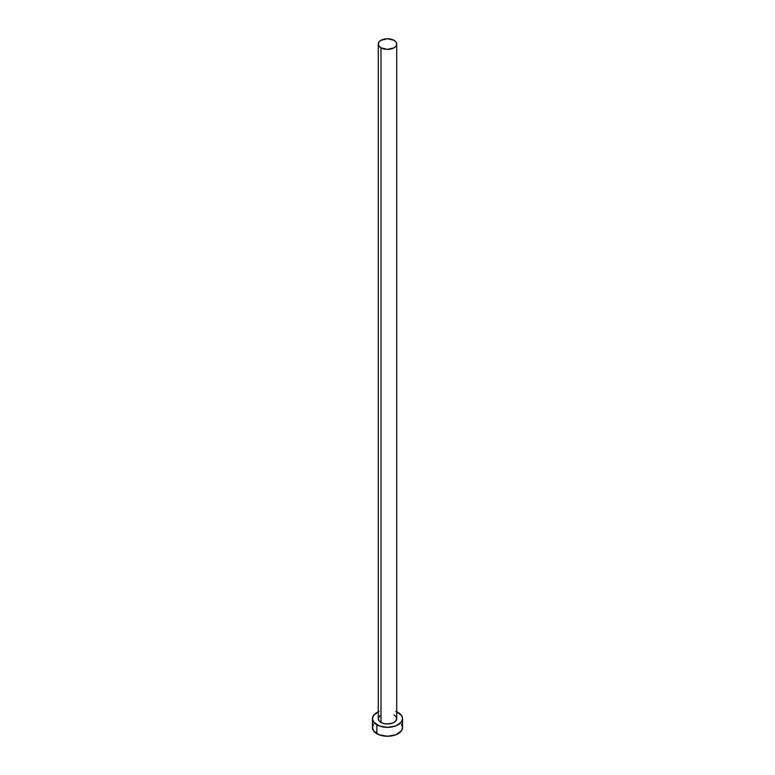 <?xml version="1.0" encoding="UTF-8"?>
<svg xmlns="http://www.w3.org/2000/svg" width="775" height="775" viewBox="0 0 775 775"><rect width="100%" height="100%" fill="white"/><g stroke="black" fill="none" stroke-linecap="round" stroke-linejoin="round"><path stroke-width="1.16" d="M378.287 44.068L378.994 46.103L380.99 47.827L387.5 49.387L394.01 47.827L396.006 46.103L396.713 44.068L396.006 42.034L394.01 40.31L387.5 38.75L380.99 40.31L378.994 42.034L378.287 44.068L378.287 718.667A9.213 5.318 0 0 0 380.99 722.426L380.99 47.827A9.213 5.318 180 0 1 378.287 44.068A9.213 5.318 180 0 1 383.974 39.157A9.213 5.318 180 0 1 394.01 40.31A9.213 5.318 180 0 1 396.713 44.068A9.213 5.318 180 0 1 391.026 48.98A9.213 5.318 180 0 1 380.99 47.827L380.99 722.426A9.213 5.318 0 0 0 391.026 723.579A9.213 5.318 0 0 0 396.713 718.667L395.153 721.622L392.615 723.085L387.5 723.986L383.974 723.579L380.99 722.426L378.994 720.702L378.287 718.667L379.847 715.712M396.713 711.779A15.064 8.699 180 0 1 398.156 712.516A15.064 8.699 180 0 1 402.564 718.667A15.064 8.699 180 0 1 393.264 726.698A15.064 8.699 180 0 1 376.844 724.819L376.844 733.702A15.064 8.699 0 0 0 393.264 735.591A15.064 8.699 0 0 0 402.564 727.551L401.421 724.218M373.579 724.218L372.436 727.551A15.064 8.699 0 0 0 376.844 733.702L376.844 724.819A15.064 8.699 180 0 1 372.436 718.667A15.064 8.699 180 0 1 378.287 711.779M379.13 711.431L373.579 715.335L372.436 718.667L373.579 721.99L379.13 725.894L387.5 727.367L395.87 725.894L401.421 721.99L402.564 718.667L401.421 715.335L395.87 711.431M394.01 714.908L396.006 716.633L396.713 718.667L396.713 44.068M372.436 718.667L372.436 727.551L373.579 730.883L379.13 734.787L387.5 736.25L395.87 734.787L401.421 730.883L402.564 727.551L402.564 718.667"/></g></svg>
